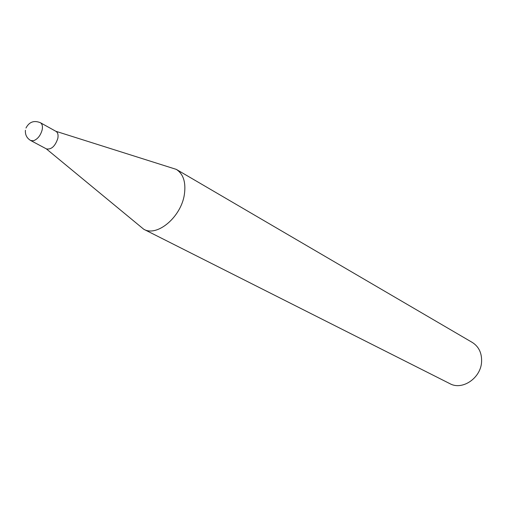 <?xml version="1.0" encoding="UTF-8"?>
<svg xmlns="http://www.w3.org/2000/svg" width="507" height="507" viewBox="0 0 507 507"><rect width="100%" height="100%" fill="white"/><g stroke="black" fill="none" stroke-linecap="round" stroke-linejoin="round"><path stroke-width="0.76" d="M57.817 138.443C58.463 134.919 57.849 132.555 55.973 131.351L40.383 122.707C42.246 123.904 42.841 126.287 42.163 129.855C40.541 135.546 37.645 139.178 33.475 140.756L30.699 140.515L46.429 148.906C51.353 149.742 55.149 146.257 57.817 138.443M46.308 148.843L143.754 229.253C157.157 237.206 181.265 216.869 184.396 194.308C186.037 182.279 183.35 173.971 176.316 169.382L55.859 131.281M143.754 229.253L449.899 383.666C462.333 390.707 481.004 377.981 481.587 361.7C481.891 352.999 478.798 346.585 472.315 342.453L176.316 169.382M40.383 122.707C33.982 120.134 29.184 121.908 25.984 128.03M25.426 130.28C25.071 134.78 26.833 138.196 30.699 140.515"/></g></svg>
